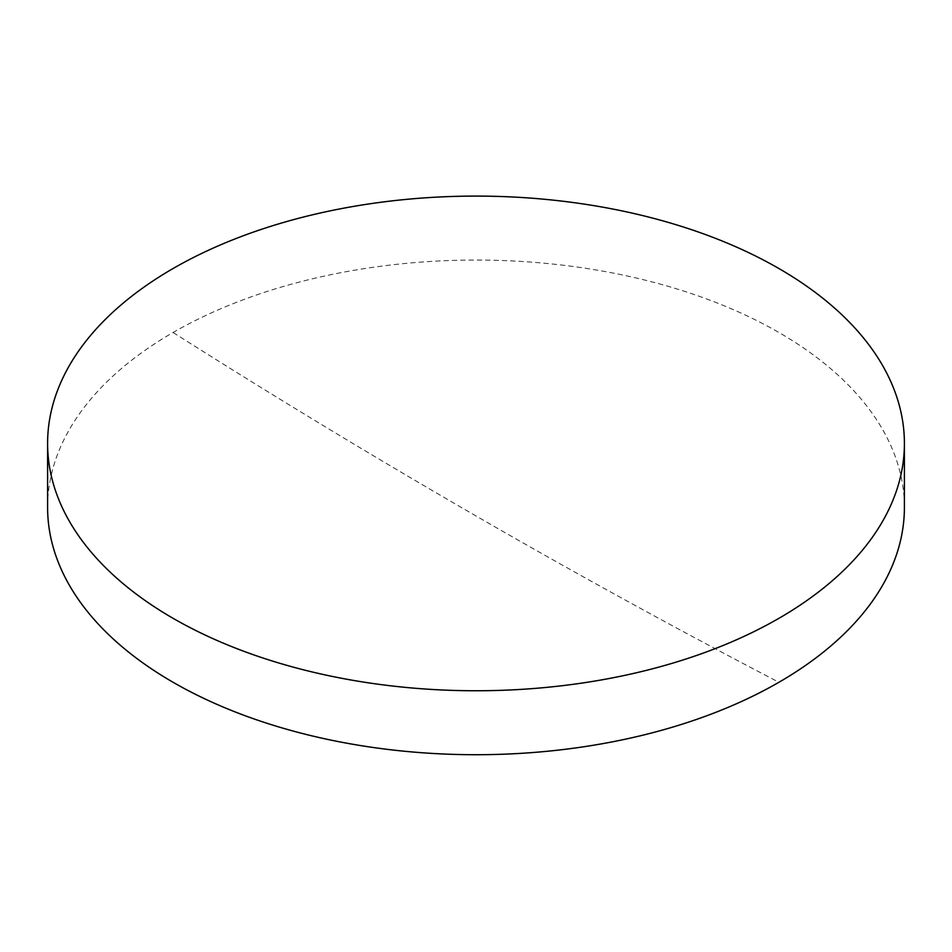 <?xml version="1.0" encoding="UTF-8"?>
<svg xmlns="http://www.w3.org/2000/svg" width="952" height="952" viewBox="0 0 952 952"><rect width="100%" height="100%" fill="white"/><g stroke="black" fill="none" stroke-linecap="round" stroke-linejoin="round"><path stroke-width="0.71" stroke-dasharray="4.76 3.57" d="M47.6 507.38A428.4 247.33 180 0 1 173.074 332.498A428.4 247.33 180 0 1 778.926 332.498A428.4 247.33 180 0 1 904.4 507.38M173.074 332.498A8749.035 5051.276 -120 0 0 778.926 682.275"/><path stroke-width="1.43" d="M904.4 443.43L904.4 507.38A428.4 247.33 180 0 1 778.926 682.275A428.4 247.33 180 0 1 173.074 682.275A428.4 247.33 180 0 1 47.6 507.38L47.6 443.43A428.4 247.33 180 0 1 312.054 214.914A428.4 247.33 180 0 1 778.926 268.535A428.4 247.33 180 0 1 904.4 443.43A428.4 247.33 180 0 1 639.946 671.933A428.4 247.33 180 0 1 173.074 618.312A428.4 247.33 180 0 1 47.6 443.43"/></g></svg>
